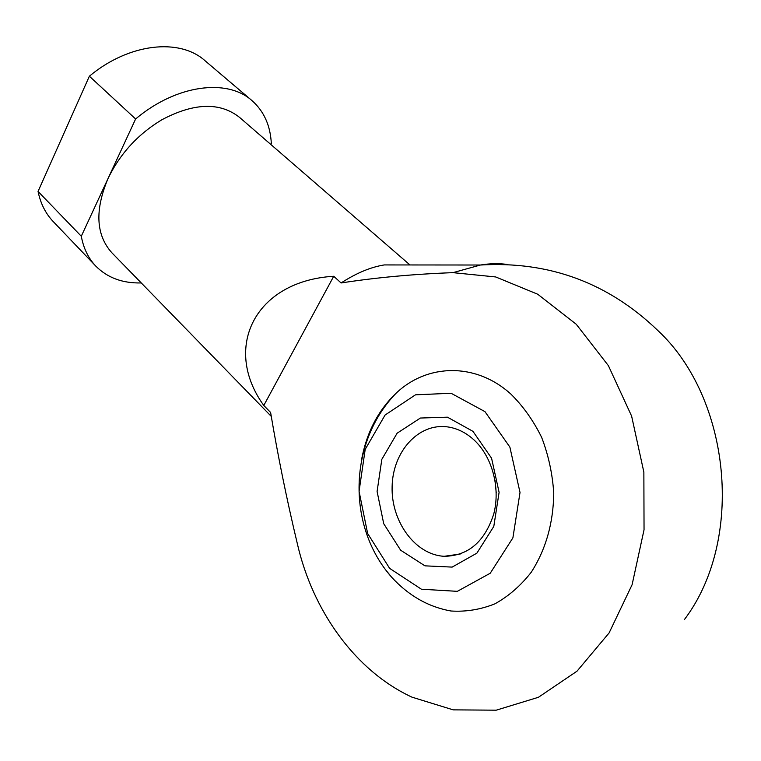 <?xml version="1.0" encoding="UTF-8"?>
<svg xmlns="http://www.w3.org/2000/svg" width="761" height="761" viewBox="0 0 761 761"><rect width="100%" height="100%" fill="white"/><g stroke="black" fill="none" stroke-linecap="round" stroke-linejoin="round"><path stroke-width="1.14" d="M387.339 571.901L391.582 577.142C408.562 595.682 428.376 606.964 451.007 611.007C465.97 611.949 480.6 609.561 494.897 603.844C508.633 596.224 520.781 585.656 531.33 572.129C545.846 549.404 553.323 523.121 553.761 493.271C552.505 473.808 548.462 455.173 541.642 437.375C533.366 420.557 523.083 406.089 510.764 393.97C475.52 362.169 427.13 363.691 396.215 393.123C378.131 410.341 366.545 432.667 361.475 460.101M263.791 405.48L270.602 412.443C277.87 455.82 286.764 499.492 297.285 543.468C312.552 610.617 355.092 670.783 411.977 697.162L453.223 709.861L496.22 710.184L538.427 697.285L577.009 671.183L609.104 632.924L632.106 584.705L644.044 529.78L643.863 472.143L631.611 416.077L608.391 365.651L576.229 324.234L537.732 294.241L495.715 276.956L452.966 272.657C413.451 274.103 376.162 277.537 341.09 282.959L333.727 276.262C255.097 280.99 222.041 347.587 263.791 405.48L333.727 276.262M141.261 282.94C122.597 283.387 107.444 277.784 95.819 266.131L53.232 221.584C45.622 213.603 40.561 203.548 38.05 191.439L89.37 76.205C128.97 43.101 179.653 37.869 204.966 60.671L251.929 100.566C263.943 111.182 270.402 125.517 271.325 143.563L270.859 144.495M95.819 266.131C88.371 258.321 83.529 248.352 81.294 236.243L38.05 191.439M271.192 416.296L111.838 252.738C95.953 235.006 94.678 210.283 108.014 178.569L135.62 118.982C176.229 84.652 227.206 78.212 251.929 100.566M81.294 236.243L108.014 178.569C120.01 153.77 137.931 134.183 161.798 119.8C193.988 102.745 219.891 101.926 239.506 117.346L409.97 264.952M341.09 282.959C356.338 273.094 370.74 267.082 384.276 264.933L402.598 264.952M452.966 272.657L480.457 265.018C549.052 260.985 608.125 282.759 657.675 330.35C730.722 398.032 744.933 539.559 684.424 619.54M135.62 118.982L89.37 76.205M484.957 411.634L451.073 393.256L415.477 394.826L385.076 415.04L365.204 449.361L359.068 491.321L367.639 533.49L389.622 568.353L421.413 589.223L457.332 591.335L490.227 573.242L512.895 537.865L520.02 492.472L509.87 447.088L484.957 411.634M472.962 431.354L447.449 417.171L420.414 418.036L397.137 433.19L381.832 459.33L377.095 491.454L383.725 523.72L400.647 550.222L424.952 565.842L452.167 567.097L476.881 553.161L493.803 526.422L499.102 492.329L491.568 458.208L472.962 431.354M474.065 439.982C465.979 432.6 457.114 428.234 447.449 426.883C418.483 422.878 392.752 451.606 392.124 486.517C391.002 521.38 415.164 554.826 444.186 556.301C468.177 555.939 484.69 541.842 493.746 514.017C500.633 487.896 492.186 456.705 474.065 439.982M495.078 480.638L496.22 492.805M384.276 264.933L480.457 265.018C490.293 263.42 499.206 263.239 507.197 264.476M396.215 393.123C348.567 441.989 346.455 525.937 391.582 577.142M444.186 556.301L460.224 554.027"/></g></svg>
